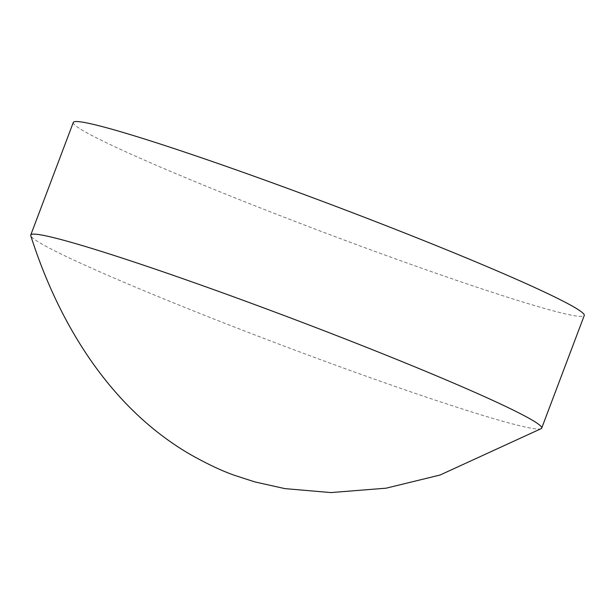 <?xml version="1.0" encoding="UTF-8"?>
<svg xmlns="http://www.w3.org/2000/svg" width="615" height="615" viewBox="0 0 615 615"><rect width="100%" height="100%" fill="white"/><g stroke="black" fill="none" stroke-linecap="round" stroke-linejoin="round"><path stroke-width="0.46" stroke-dasharray="3.08 2.31" d="M541.262 428.601A273.106 14.291 20.7 0 1 501.894 421.021A273.106 14.291 20.7 0 1 217.587 320.453A273.106 14.291 20.7 0 1 30.765 235.699M73.3 122.447A273.106 14.291 -159.3 0 0 254.994 205.817A273.106 14.291 -159.3 0 0 544.444 308.415A273.106 14.291 -159.3 0 0 584.25 315.526"/><path stroke-width="0.92" d="M70.556 242.156A273.106 14.291 20.7 0 1 360.006 344.761A273.106 14.291 20.7 0 1 541.7 428.125A273.106 14.291 20.7 0 1 541.262 428.601L440.071 475.026L386.112 488.179L330.908 492.577L284.845 488.618L254.764 481.891L234.999 475.487C222.461 471.151 207.739 464.248 190.85 454.769C110.2 408.252 58.733 323.575 30.765 235.699A273.106 14.291 20.7 0 1 30.75 235.053A273.106 14.291 20.7 0 1 70.556 242.156M541.7 428.125L584.25 315.526A273.106 14.291 -159.3 0 0 402.556 232.155A273.106 14.291 -159.3 0 0 113.106 129.557A273.106 14.291 -159.3 0 0 73.3 122.447L30.75 235.053"/></g></svg>
